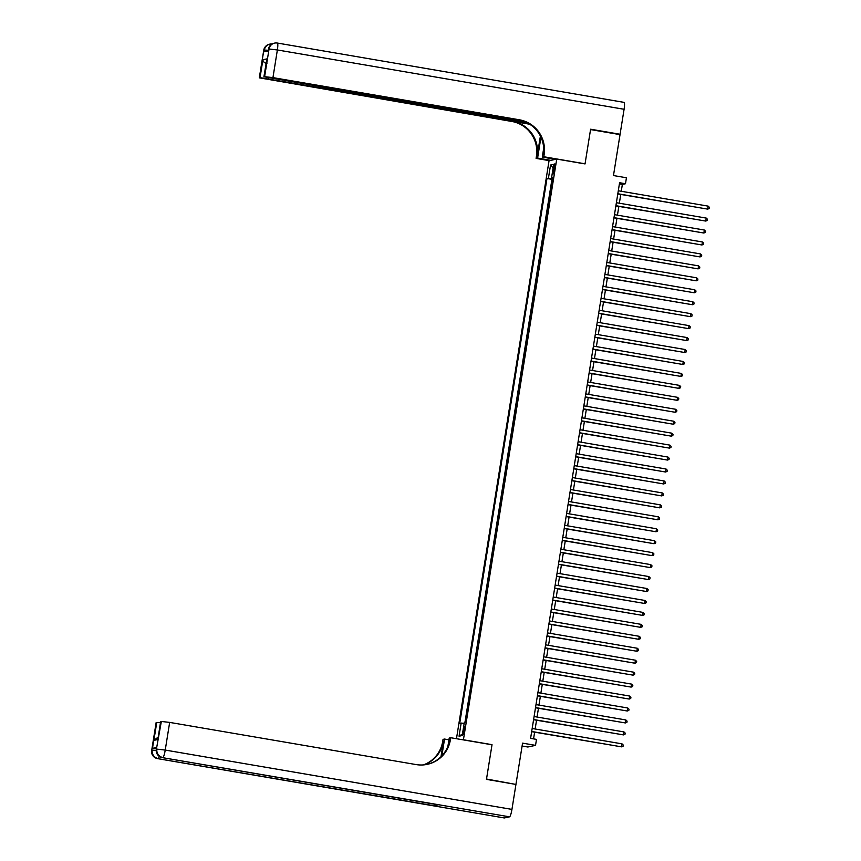 <?xml version="1.0" encoding="UTF-8"?>
<svg xmlns="http://www.w3.org/2000/svg" width="861" height="861" viewBox="0 0 861 861"><rect width="100%" height="100%" fill="white"/><g stroke="black" fill="none" stroke-linecap="round" stroke-linejoin="round"><path stroke-width="1.29" d="M464.736 730.376A3.885 0.635 -80.3 0 0 464.725 726.695A3.885 0.635 -80.3 0 0 463.401 730.655A3.885 0.635 -80.3 0 0 463.412 734.336A3.885 0.635 -80.3 0 0 464.736 730.376M522.1 746.024L527.836 747.004L535.531 745.357L536.489 739.384L530.591 738.372L619.586 182.726L625.484 183.737L626.442 177.764L613.473 175.547L620.028 134.617L590.549 129.57L585.039 163.924L556.744 159.081L463.401 739.89M556.744 159.081L549.049 160.727L456.47 738.706M463.724 739.825L492.018 744.668L486.519 779.022L515.05 784.274M551.589 186.331L552.73 179.196M550.717 191.131L549.673 198.278M547.768 210.224L548.909 203.099M545.852 222.17L546.993 215.046M543.937 234.127L545.078 226.992M543.065 238.927L542.021 246.074M541.149 250.874L540.105 258.02M539.234 262.82L538.19 269.967M537.318 274.777L536.285 281.924M534.369 293.87L535.51 286.745M532.453 305.816L533.594 298.692M530.537 317.774L531.678 310.638M528.622 329.72L529.763 322.584M526.706 341.666L527.847 334.542M524.801 353.613L525.942 346.488M522.885 365.57L524.026 358.434M520.97 377.516L522.11 370.391M519.054 389.463L520.195 382.338M517.138 401.42L518.279 394.284M515.222 413.366L516.363 406.231M513.317 425.312L514.458 418.188M511.402 437.259L512.543 430.134M510.53 442.07L509.486 449.216M507.57 461.162L508.711 454.027M506.698 465.962L505.655 473.109M504.783 477.909L503.739 485.066M502.867 489.866L501.823 497.012M499.918 508.959L501.059 501.834M498.002 520.905L499.143 513.78M496.087 532.862L497.227 525.727M494.171 544.809L495.312 537.673M492.255 556.755L493.396 549.63M490.339 568.701L491.491 561.576M488.435 580.658L489.575 573.523M486.519 592.605L487.66 585.48M484.603 604.551L485.744 597.426M482.687 616.508L483.828 609.373M480.772 628.455L481.912 621.319M478.856 640.401L480.007 633.276M476.951 652.347L478.092 645.223M476.079 657.158L475.035 664.305M474.163 669.105L473.12 676.251M472.248 681.051L471.204 688.197M470.332 692.997L469.288 700.154M468.416 704.955L467.372 712.101M553.591 167.723L553.171 170.349A3.756 0.613 -80.3 0 0 553.182 173.911A3.756 0.613 -80.3 0 0 554.452 170.069L554.882 167.443A3.756 0.613 -80.3 0 0 554.871 163.881A3.756 0.613 -80.3 0 0 553.591 167.723L554.796 167.927M552.816 178.668L546.983 178.485L459.709 723.369L461.162 723.057L459.053 736.209L462.217 735.531L464.327 722.379L465.779 722.067L553.053 177.183L551.6 177.495L552.956 177.84M548.435 178.173L550.545 165.021L553.709 164.343L551.6 177.495M552.633 179.174L551.933 179.325L464.972 722.239M466.608 716.879L465.672 722.099M535.531 745.357L522.562 743.14L515.997 784.059M621.265 191.271L622.363 184.405L625.484 183.737M533.551 738.878L534.627 732.173M535.144 728.987L536.543 720.226M537.049 717.041L538.459 708.269M538.964 705.094L540.374 696.323M540.88 693.137L542.29 684.377M542.796 681.191L544.195 672.43M544.712 669.245L546.111 660.473M546.627 657.298L548.026 648.527M548.532 645.341L549.942 636.58M550.448 633.395L551.858 624.634M552.364 621.448L553.774 612.677M554.28 609.502L555.679 600.73M556.195 597.545L557.594 588.784M558.111 585.598L559.51 576.827M560.016 573.652L561.426 564.881M561.932 561.695L563.342 552.934M563.847 549.748L565.257 540.988M565.763 537.802L567.162 529.031M567.679 525.856L569.078 517.084M569.595 513.899L570.994 505.138M571.5 501.952L572.909 493.181M573.415 490.006L574.825 481.234M575.331 478.049L576.741 469.288M577.247 466.102L578.646 457.342M579.162 454.156L580.562 445.385M581.078 442.21L582.477 433.438M582.983 430.252L584.393 421.492M584.899 418.306L586.309 409.535M586.815 406.36L588.224 397.588M588.73 394.413L590.129 385.642M590.646 382.456L592.045 373.696M592.562 370.51L593.961 361.738M594.467 358.563L595.877 349.792M596.382 346.606L597.792 337.846M598.298 334.66L599.708 325.899M600.214 322.714L601.613 313.942M602.13 310.767L603.529 301.996M604.045 298.81L605.444 290.049M605.961 286.864L607.36 278.092M607.866 274.917L609.276 266.146M609.782 262.96L611.192 254.199M611.697 251.014L613.107 242.253M613.613 239.067L615.012 230.296M615.529 227.121L616.928 218.35M617.445 215.164L618.844 206.403M619.35 203.218L620.759 194.446M619.403 183.899L622.363 184.405M551.933 179.325L546.983 178.485M461.162 723.057L464.165 723.401M553.128 167.949L550.545 165.021M459.053 736.209L462.465 733.959M617.789 193.94L707.688 209.126L617.821 193.747M708.162 206.134L709.399 207.329L709.206 208.523L707.688 209.126L708.162 206.134L618.306 190.765M263.746 50.186A7.275 7.275 0 0 1 269.407 44.223A7.275 7.168 77.9 0 0 263.853 50.121L259.312 77.845L263.746 50.186L264.37 50.013L264.09 51.811L268.245 50.917L269.052 49.012L277.371 49.96L272.948 77.619L264.618 76.672L269.052 49.012A7.275 7.168 -102.1 0 1 277.274 43.05A7.275 1.184 -80.3 0 1 277.35 43.05A7.275 7.275 0 0 0 274.605 43.104L274.078 43.222A7.275 7.168 77.9 0 0 268.535 49.12L268.137 50.939M623.988 102.384A7.275 1.184 99.7 0 1 624.064 102.373A7.275 1.184 99.7 0 1 624.085 109.282L620.081 134.262L590.603 129.215L585.06 163.805L543.786 156.745L544.109 154.711A30.318 29.844 77.9 0 0 519.409 119.797L272.948 77.619M540.966 137.233A13.647 2.228 -80.3 0 0 540.6 139.364L537.598 158.069L536.091 158.392L536.414 156.358A30.318 29.844 77.9 0 0 511.725 121.444L259.312 77.845M555.549 159.339L542.279 157.068L543.7 148.221M542.279 157.068L543.786 156.745M540.396 136.049L537.167 156.196A30.318 29.844 77.9 0 0 512.467 121.283L529.698 124.232M266.953 63.692C264.316 62.864 262.971 61.54 262.906 59.732L266.878 58.882L264.004 76.801L264.618 76.672M264.004 76.801L525.651 122.058M619.124 134.467L620.081 134.262M550.868 160.34L537.598 158.069M549.361 160.663L536.091 158.392M527.481 122.94L260.033 77.651L262.906 59.732M259.419 77.791L260.033 77.651M544.109 154.711L543.366 154.872A30.318 29.844 77.9 0 0 518.666 119.948L519.409 119.797M266.878 58.882L263.896 76.866M156.68 747.445L156.282 749.296L156.68 747.445L152.515 748.338L156.39 748.607M486.465 779.377L492.008 744.787L450.733 737.726L450.4 739.75A30.318 29.844 -102.1 0 1 416.132 764.579L169.66 722.401L165.237 750.071L511.94 809.394L515.943 784.425L486.465 779.377M448.936 739.803L444.545 739.05L441.854 755.85M444.545 739.05L443.038 739.373L442.705 741.396A30.318 29.844 -102.1 0 1 423.375 764.912M440.972 756.744L443.458 741.246A30.318 29.844 -102.1 0 1 423.752 764.88M450.733 737.726L449.216 738.049L447.892 746.326M511.94 809.394A7.275 1.184 99.7 0 1 509.551 816.831L162.32 757.615A7.275 7.168 77.9 0 1 156.39 749.231L161.341 721.464L160.62 721.658L157.854 739.513L153.882 740.374L156.756 722.444L156.142 722.573L152.515 748.338M156.756 722.444L160.447 722.702M435.031 804.303A7.275 1.184 99.7 0 1 434.116 805.724L157.638 758.616A7.275 7.168 77.9 0 1 151.708 750.243L156.142 722.573M509.551 816.831L504.352 817.95A7.275 1.184 99.7 0 1 504.266 817.95A7.275 1.184 99.7 0 1 504.202 817.918M434.116 805.724L438.271 804.841A7.275 1.184 99.7 0 1 438.195 804.841A7.275 1.184 99.7 0 1 438.12 804.809M161.341 721.464L169.66 722.401M450.4 739.75L449.657 739.911A30.318 29.844 -102.1 0 1 426.895 764.428M153.882 740.374L158.144 737.102M615.884 205.897L705.772 221.073L615.906 205.693M706.246 218.091L707.484 219.275L707.29 220.47L705.772 221.073L706.246 218.091L616.39 202.712M613.968 217.844L703.857 233.019L614.001 217.65M704.33 230.038L705.568 231.232L705.374 232.427L703.857 233.019L704.33 230.038L614.474 214.658M612.053 229.79L701.941 244.976L612.085 229.596M702.425 241.984L703.652 243.179L703.459 244.373L701.941 244.976L702.425 241.984L612.558 226.604M610.137 241.737L700.025 256.922L610.169 241.543M700.51 253.93L701.737 255.125L701.554 256.32L700.025 256.922L700.51 253.93L610.643 238.562M608.221 253.694L698.11 268.869L608.253 253.5M698.594 265.888L699.832 267.071L699.638 268.277L698.11 268.869L698.594 265.888L608.738 250.508M606.305 265.64L696.205 280.826L606.338 265.446M696.678 277.834L697.916 279.029L697.722 280.223L696.205 280.826L696.678 277.834L606.822 262.454M604.4 277.586L694.289 292.772L604.422 277.393M694.762 289.78L696 290.975L695.806 292.17L694.289 292.772L694.762 289.78L604.906 274.411M602.485 289.544L692.373 304.719L602.517 289.339M692.847 301.737L694.084 302.921L693.891 304.116L692.373 304.719L692.847 301.737L602.991 286.358M600.569 301.49L690.457 316.665L600.601 301.296M690.942 313.684L692.169 314.878L691.975 316.073L690.457 316.665L690.942 313.684L601.075 298.304M598.653 313.436L688.542 328.622L598.686 313.243M689.026 325.63L690.253 326.825L690.07 328.019L688.542 328.622L689.026 325.63L599.159 310.251M596.738 325.383L686.626 340.569L596.77 325.189M687.11 337.577L688.337 338.771L688.154 339.966L686.626 340.569L687.11 337.577L597.254 322.208M594.822 337.34L684.721 352.515L594.854 337.146M685.195 349.534L686.432 350.718L686.239 351.912L684.721 352.515L685.195 349.534L595.338 334.154M592.917 349.286L682.805 364.472L592.938 349.092M683.279 361.48L684.517 362.675L684.323 363.869L682.805 364.472L683.279 361.48L593.423 346.1M591.001 361.233L680.89 376.418L591.033 361.039M681.363 373.426L682.601 374.621L682.407 375.816L680.89 376.418L681.363 373.426L591.507 358.058M589.085 373.19L678.974 388.365L589.118 372.985M679.458 385.384L680.685 386.567L680.491 387.762L678.974 388.365L679.458 385.384L589.591 370.004M587.17 385.136L677.058 400.311L587.202 384.942M677.542 397.33L678.769 398.525L678.586 399.719L677.058 400.311L677.542 397.33L587.676 381.95M585.254 397.082L675.142 412.268L585.286 396.889M675.627 409.276L676.854 410.471L676.671 411.666L675.142 412.268L675.627 409.276L585.771 393.897M583.338 409.029L673.237 424.215L583.371 408.835M673.711 421.223L674.949 422.417L674.755 423.612L673.237 424.215L673.711 421.223L583.855 405.854M581.423 420.986L671.322 436.161L581.455 420.792M671.795 433.18L673.033 434.364L672.839 435.558L671.322 436.161L671.795 433.18L581.939 417.8M579.518 432.932L669.406 448.118L579.55 432.739M669.88 445.126L671.117 446.321L670.923 447.516L669.406 448.118L669.88 445.126L580.023 429.747M577.602 444.879L667.49 460.065L577.634 444.685M667.964 457.073L669.201 458.267L669.008 459.462L667.49 460.065L667.964 457.073L578.108 441.693M575.686 456.825L665.575 472.011L575.718 456.631M666.059 469.019L667.286 470.214L667.092 471.408L665.575 472.011L666.059 469.019L576.192 453.65M573.77 468.782L663.659 483.957L573.803 468.588M664.143 480.976L665.37 482.171L665.187 483.365L663.659 483.957L664.143 480.976L574.276 465.597M571.855 480.729L661.754 495.914L571.887 480.535M662.227 492.922L663.465 494.117L663.271 495.312L661.754 495.914L662.227 492.922L572.371 477.543M569.939 492.675L659.838 507.861L569.971 492.481M660.312 504.869L661.549 506.064L661.356 507.258L659.838 507.861L660.312 504.869L570.456 489.5M568.034 504.632L657.922 519.807L568.066 504.428M658.396 516.826L659.634 518.01L659.44 519.205L657.922 519.807L658.396 516.826L568.54 501.446M566.118 516.578L656.007 531.754L566.151 516.385M656.48 528.772L657.718 529.967L657.524 531.162L656.007 531.754L656.48 528.772L566.624 513.393M564.203 528.525L654.091 543.711L564.235 528.331M654.575 540.719L655.802 541.913L655.608 543.108L654.091 543.711L654.575 540.719L564.708 525.339M562.287 540.471L652.175 555.657L562.319 540.277M652.66 552.665L653.886 553.86L653.703 555.054L652.175 555.657L652.66 552.665L562.793 537.296M560.371 552.428L650.259 567.603L560.403 552.235M650.744 564.622L651.981 565.806L651.788 567.001L650.259 567.603L650.744 564.622L560.888 549.243M558.455 564.375L648.355 579.561L558.488 564.181M648.828 576.569L650.066 577.763L649.872 578.958L648.355 579.561L648.828 576.569L558.972 561.189M556.55 576.321L646.439 591.507L556.572 576.127M646.912 588.515L648.15 589.71L647.956 590.904L646.439 591.507L646.912 588.515L557.056 573.146M554.635 588.278L644.523 603.453L554.667 588.074M644.997 600.472L646.234 601.656L646.041 602.851L644.523 603.453L644.997 600.472L555.141 585.093M552.719 600.225L642.607 615.4L552.751 600.031M643.092 612.419L644.319 613.613L644.125 614.808L642.607 615.4L643.092 612.419L553.225 597.039M550.803 612.171L640.692 627.357L550.836 611.977M641.176 624.365L642.403 625.56L642.22 626.754L640.692 627.357L641.176 624.365L551.309 608.985M548.887 624.117L638.776 639.303L548.92 623.924M639.26 636.311L640.498 637.506L640.304 638.701L638.776 639.303L639.26 636.311L549.404 620.942M546.972 636.075L636.871 651.25L547.004 635.881M637.344 648.268L638.582 649.452L638.388 650.647L636.871 651.25L637.344 648.268L547.488 632.889M545.067 648.021L634.955 663.207L545.088 647.827M635.429 660.215L636.666 661.409L636.473 662.604L634.955 663.207L635.429 660.215L545.573 644.835M543.151 659.967L633.039 675.153L543.183 659.774M633.513 672.161L634.751 673.356L634.557 674.55L633.039 675.153L633.513 672.161L543.657 656.792M541.235 671.914L631.124 687.1L541.268 671.72M631.608 684.118L632.835 685.302L632.641 686.497L631.124 687.1L631.608 684.118L541.741 668.739M539.32 683.871L629.208 699.046L539.352 683.677M629.692 696.065L630.919 697.259L630.736 698.454L629.208 699.046L629.692 696.065L539.825 680.685M537.404 695.817L627.292 711.003L537.436 695.623M627.777 708.011L629.014 709.206L628.821 710.4L627.292 711.003L627.777 708.011L537.921 692.631M535.488 707.764L625.387 722.949L535.52 707.57M625.861 719.957L627.099 721.152L626.905 722.347L625.387 722.949L625.861 719.957L536.005 704.589M533.583 719.721L623.472 734.896L533.605 719.516M623.945 731.915L625.183 733.098L624.989 734.293L623.472 734.896L623.945 731.915L534.089 716.535M531.668 731.667L621.556 746.842L531.7 731.473M622.029 743.861L623.267 745.056L623.073 746.25L621.556 746.842L622.029 743.861L532.173 728.481M554.376 170.553L553.171 170.349M537.167 156.196L536.414 156.358M512.467 121.283L511.725 121.444M624.085 109.282L277.371 49.96A7.275 1.184 -80.3 0 0 277.35 43.05L624.064 102.373M268.449 78.039L268.363 78.599M269.407 44.223L269.923 44.105A7.275 7.168 -102.1 0 1 272.054 43.986A7.275 7.275 0 0 0 269.923 44.105A7.275 7.168 -102.1 0 0 264.37 50.013L268.245 50.293M541.924 139.6L540.6 139.364M443.458 741.246L442.705 741.396M438.195 804.841L162.245 757.615A7.275 1.184 -80.3 0 0 162.32 757.615L438.271 804.841M157.488 758.595A7.275 1.184 -80.3 0 0 157.563 758.627A7.275 1.184 -80.3 0 0 157.638 758.616L504.352 817.95M160.727 721.593L157.854 739.513M156.196 750.415L152.236 750.125A7.275 7.168 -102.1 0 0 158.155 758.509A7.275 1.184 -80.3 0 0 159.317 756.421M165.237 750.071L156.906 749.124A7.275 7.168 -102.1 0 0 162.837 757.508A7.275 1.184 -80.3 0 0 165.237 750.071M274.078 43.222A7.275 7.275 0 0 0 268.428 49.185M504.266 817.95L157.563 758.627A7.275 7.275 0 0 1 151.601 750.297M156.282 749.296A7.275 7.275 0 0 0 162.245 757.615"/></g></svg>
